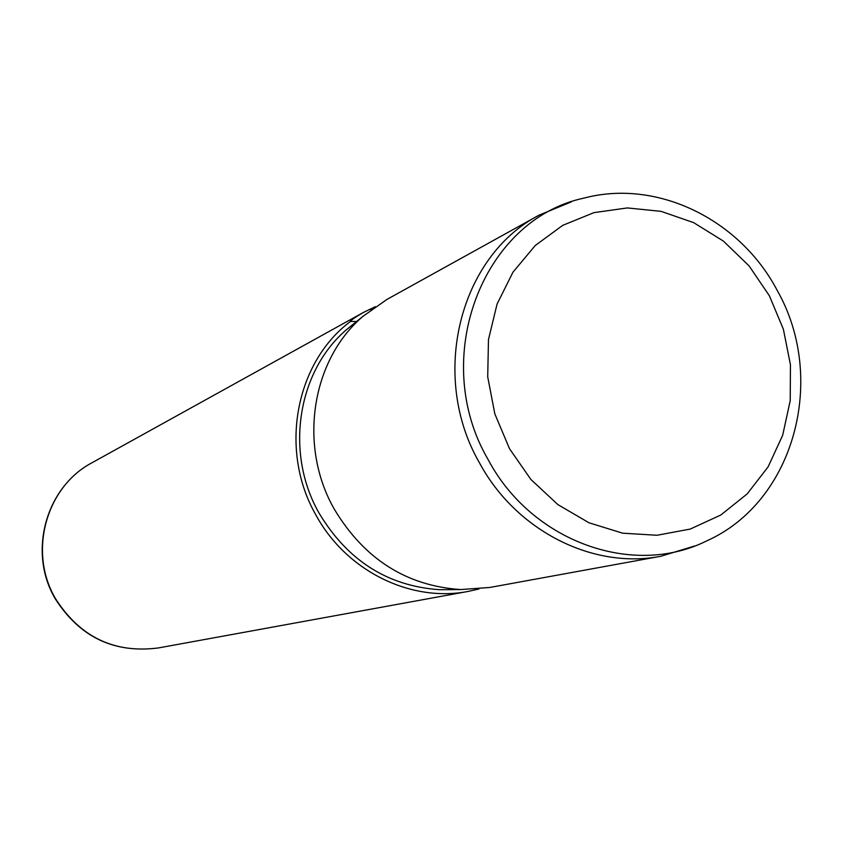 <?xml version="1.0" encoding="UTF-8"?>
<svg xmlns="http://www.w3.org/2000/svg" width="843" height="843" viewBox="0 0 843 843"><rect width="100%" height="100%" fill="white"/><g stroke="black" fill="none" stroke-linecap="round" stroke-linejoin="round"><path stroke-width="1.26" d="M571.438 201.835L539.12 215.144C459.467 256.367 429.266 375.915 479.435 462.786C516.053 530.879 593.103 569.605 660.975 556.232L694.411 546.053M539.12 215.144L387.021 299.381L362.975 316.336C311.352 360.151 298.043 446.031 334.344 509.246C364.271 559.046 406.347 585.822 460.584 589.563L489.931 587.445L660.975 556.232M355.114 322.69L346.589 329.581C297.326 371.405 284.607 453.144 319.17 513.282C347.653 560.648 387.769 586.127 439.509 589.689L450.478 589.626M356.547 321.531L350.53 321.404C295.187 362.585 278.833 450.72 315.988 515.126C346.294 571.017 410.762 602.682 468.234 591.407L478.94 588.994M361.584 317.453L363.554 315.83M350.53 321.404L350.066 321.615C350.857 320.256 355.219 317.253 363.143 312.595L375.293 306.683M371.247 309.602L369.013 309.55M158.326 647.951C114.09 653.588 79.695 637.139 55.143 598.614C27.714 552.228 45.712 487.001 92.14 462.681C45.986 486.801 27.956 552.039 55.448 598.562C80.053 637.129 114.342 653.588 158.326 647.951L468.234 591.407M777.193 290.392C827.383 378.581 794.57 501.964 706.297 541.09C632.661 577.708 531.585 541.585 488.139 459.614C429.034 358.77 482.386 219.58 583.788 198.147C657.076 178.621 739.859 219.443 777.077 290.171M509.499 448.697L530.921 479.498L557.918 504.63L589.067 522.818L622.671 533.187L656.992 535.263L690.248 529.067L720.807 515.02L747.172 493.903L768.11 466.864L782.673 435.273L790.218 400.688L790.449 364.766L783.379 329.234L769.374 295.756L749.079 265.903L723.431 241.119L693.631 222.626L661.06 211.351L627.287 207.936L593.957 212.636L562.745 225.334L535.263 245.503L512.966 272.184L497.064 304.091L488.476 339.592L487.707 376.832L494.83 413.86L509.499 448.697M439.509 589.689L460.584 589.563M346.589 329.581L362.975 316.336M92.14 462.681L363.143 312.595"/></g></svg>
